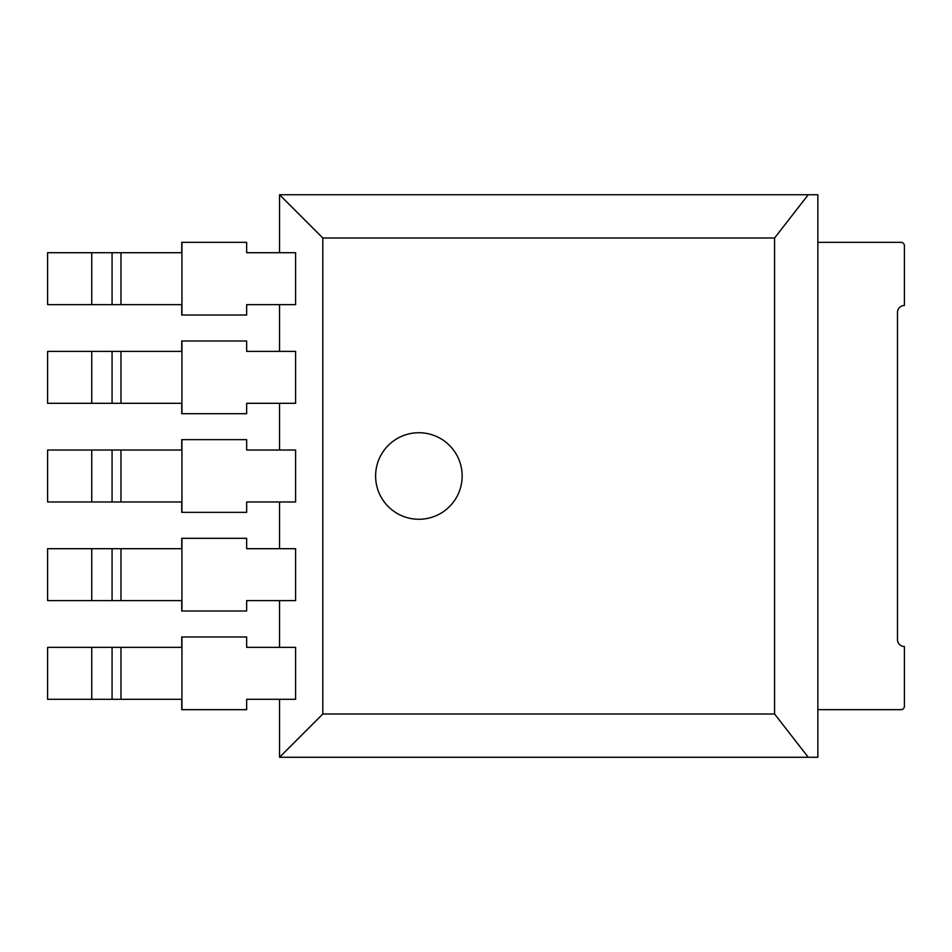 <?xml version="1.0" encoding="UTF-8"?>
<svg xmlns="http://www.w3.org/2000/svg" width="952" height="952" viewBox="0 0 952 952"><rect width="100%" height="100%" fill="white"/><g stroke="black" fill="none" stroke-linecap="round" stroke-linejoin="round"><path stroke-width="1.43" d="M279.543 699.292L279.543 757.268L817.851 757.268L817.851 194.732L279.543 194.732L279.543 252.708M279.543 304.64L279.543 351.371M279.543 403.303L279.543 450.034M279.543 501.966L279.543 548.697M279.543 600.629L279.543 647.36M322.811 714L774.583 714L774.583 238L322.811 238L322.811 714L279.543 757.268M322.811 238L279.543 194.732M295.608 252.708L295.608 304.64L246.651 304.64L246.651 315.029L181.749 315.029L181.749 304.64L47.6 304.64L47.6 252.708L181.749 252.708L181.749 242.332L246.651 242.332L246.651 252.708L295.608 252.708M295.608 351.371L295.608 403.303L246.651 403.303L246.651 413.692L181.749 413.692L181.749 403.303L47.6 403.303L47.6 351.371L181.749 351.371L181.749 340.995L246.651 340.995L246.651 351.371L295.608 351.371M295.608 450.034L295.608 501.966L246.651 501.966L246.651 512.355L181.749 512.355L181.749 501.966L47.6 501.966L47.6 450.034L181.749 450.034L181.749 439.645L246.651 439.645L246.651 450.034L295.608 450.034M295.608 647.36L295.608 699.292L246.651 699.292L246.651 709.668L181.749 709.668L181.749 699.292L47.6 699.292L47.6 647.36L181.749 647.36L181.749 636.971L246.651 636.971L246.651 647.36L295.608 647.36M295.608 548.697L295.608 600.629L246.651 600.629L246.651 611.005L181.749 611.005L181.749 600.629L47.6 600.629L47.6 548.697L181.749 548.697L181.749 538.308L246.651 538.308L246.651 548.697L295.608 548.697M774.583 238L808.236 194.732M774.583 714L808.236 757.268M375.612 476A43.268 43.268 0 0 1 440.514 438.527A43.268 43.268 0 0 1 440.514 513.473A43.268 43.268 0 0 1 375.612 476M817.851 242.332L900.937 242.332A3.463 3.463 0 0 1 904.4 245.794L904.4 305.509A6.926 6.926 0 0 0 897.474 312.435L897.474 639.566A6.926 6.926 0 0 0 904.4 646.491L904.4 706.206A3.463 3.463 0 0 1 900.937 709.668L817.851 709.668M181.939 242.332L181.939 315.029M181.939 340.995L181.939 413.692M181.939 439.645L181.939 512.355M181.939 636.971L181.939 709.668M181.939 538.308L181.939 611.005M120.952 252.708L120.952 304.64M120.952 351.371L120.952 403.303M120.952 450.034L120.952 501.966M120.952 647.36L120.952 699.292M120.952 548.697L120.952 600.629M112.074 252.708L112.074 304.64M112.074 351.371L112.074 403.303M112.074 450.034L112.074 501.966M112.074 647.36L112.074 699.292M112.074 548.697L112.074 600.629M91.737 252.708L91.737 304.64M91.737 351.371L91.737 403.303M91.737 450.034L91.737 501.966M91.737 647.36L91.737 699.292M91.737 548.697L91.737 600.629"/></g></svg>
